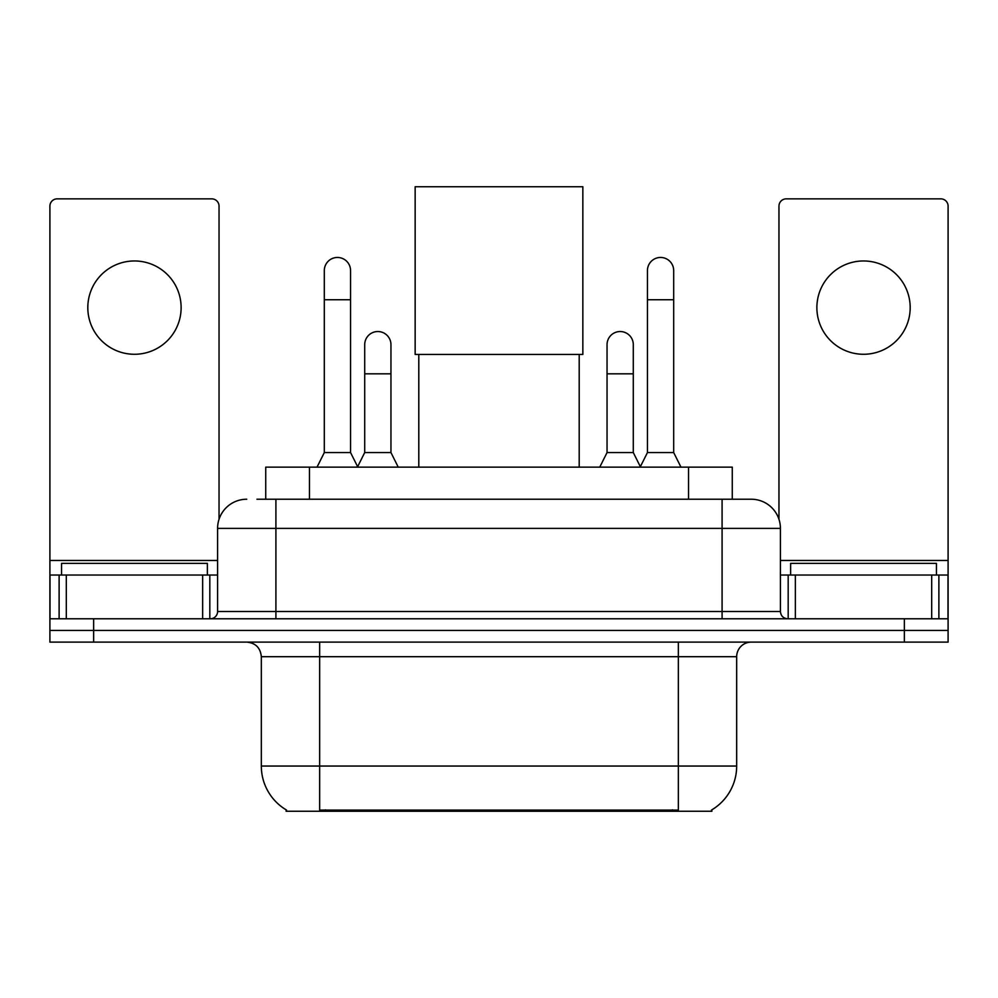 <?xml version="1.0" encoding="UTF-8"?>
<svg xmlns="http://www.w3.org/2000/svg" width="998" height="998" viewBox="0 0 998 998"><rect width="100%" height="100%" fill="white"/><g stroke="black" fill="none" stroke-linecap="round" stroke-linejoin="round"><path stroke-width="1.5" d="M265.73 499.225L265.73 467.139L732.27 467.139L732.27 499.225M711.886 809.827L711.886 811.262L286.114 811.262L286.114 809.827M286.551 810.077A51.035 51.035 0 0 1 261.326 766.052L319.647 766.052L319.647 810.077L678.353 810.077L678.353 766.052L736.674 766.052L736.674 656.696A14.583 14.583 0 0 1 751.257 642.113M261.326 766.052L261.326 656.696C260.466 647.839 255.6 642.974 246.743 642.113M711.449 810.077A51.035 51.035 0 0 0 736.674 766.052M93.637 642.113L948.1 642.113L948.1 630.449L49.9 630.449L49.9 642.113L93.637 642.113L93.637 630.449L49.9 630.449L49.9 575.035L66.305 575.035L66.305 618.785M257.621 499.225L751.257 499.225A29.167 29.167 0 0 1 780.411 528.379L780.411 611.5C780.848 615.928 783.28 618.348 787.709 618.785M256.96 499.225L275.91 499.225L275.91 528.379L217.589 528.379L217.589 611.5A7.285 7.285 0 0 1 210.291 618.785M246.743 499.225A29.167 29.167 0 0 0 217.589 528.379M904.363 642.113L904.363 630.449L948.1 630.449L948.1 575.035L948.1 618.785L49.9 618.785M904.363 618.785L904.363 630.449L93.637 630.449L93.637 618.785M780.411 528.379L722.09 528.379L722.09 499.225L751.257 499.225M207.372 575.035L207.372 563.371L61.564 563.371L61.564 575.035M134.468 260.965A46.657 46.657 0 0 0 87.812 307.621A46.657 46.657 0 0 0 134.468 354.278A46.657 46.657 0 0 0 181.125 307.621A46.657 46.657 0 0 0 134.468 260.965M202.644 618.785L202.644 575.035L66.305 575.035M219.036 519.272L219.036 206.137A7.285 7.285 0 0 0 211.751 198.852L57.185 198.852A7.285 7.285 0 0 0 49.9 206.137L49.9 575.035M202.644 575.035L217.589 575.035M936.436 575.035L936.436 563.371L790.628 563.371L790.628 575.035M418.798 354.427L418.798 467.139M579.202 354.427L579.202 467.139M415.156 186.738L582.844 186.738L582.844 354.427L415.156 354.427L415.156 186.738M317.027 467.139L324.313 452.556L350.56 452.556L357.858 467.139M350.56 452.556L350.56 270.583A13.124 13.124 0 0 0 337.436 257.459A13.124 13.124 0 0 1 338.26 257.484M324.313 452.556L324.313 299.749L350.56 299.749M324.313 299.749L324.313 270.583A13.124 13.124 0 0 1 337.436 257.459M640.142 467.139L647.44 452.556L673.687 452.556L680.973 467.139M673.687 452.556L673.687 270.583A13.124 13.124 0 0 0 660.564 257.459A13.124 13.124 0 0 1 661.387 257.484M647.44 452.556L647.44 299.749L673.687 299.749M647.44 299.749L647.44 270.583A13.124 13.124 0 0 1 660.564 257.459M357.633 466.702L364.707 452.556L390.954 452.556L398.239 467.139M390.954 452.556L390.954 344.659A13.124 13.124 0 0 0 378.654 331.561A13.124 13.124 0 0 1 390.954 344.659M364.707 452.556L364.707 373.826L390.954 373.826M364.707 373.826L364.707 344.659A13.124 13.124 0 0 1 378.654 331.561M599.761 467.139L607.046 452.556L633.293 452.556L640.367 466.702M633.293 452.556L633.293 344.659A13.124 13.124 0 0 0 620.993 331.561A13.124 13.124 0 0 1 633.293 344.659M607.046 452.556L607.046 373.826L633.293 373.826M607.046 373.826L607.046 344.659A13.124 13.124 0 0 1 620.993 331.561M863.532 260.965A46.657 46.657 0 0 0 816.875 307.621A46.657 46.657 0 0 0 863.532 354.278A46.657 46.657 0 0 0 910.188 307.621A46.657 46.657 0 0 0 863.532 260.965M931.695 618.785L931.695 575.035L795.356 575.035L795.356 618.785M931.695 575.035L948.1 575.035L948.1 206.137A7.285 7.285 0 0 0 940.815 198.852L786.249 198.852A7.285 7.285 0 0 0 778.964 206.137L778.964 519.272M780.411 575.035L795.356 575.035M672.515 811.262L672.515 809.827M325.485 811.262L325.485 809.827M309.467 499.225L309.467 467.139M688.533 499.225L688.533 467.139M678.353 642.113L678.353 656.696L261.326 656.696M736.674 656.696L678.353 656.696L678.353 766.052L319.647 766.052L319.647 642.113M275.91 618.785L275.91 611.5L780.411 611.5M217.589 611.5L275.91 611.5L275.91 528.379L722.09 528.379L722.09 618.785M217.589 560.464L49.9 560.464M209.817 575.035L209.817 618.785M50.012 575.035L50.012 618.785M59.119 618.785L59.119 575.035M948.1 560.464L780.411 560.464M947.988 618.785L947.988 575.035M938.881 575.035L938.881 618.785M788.183 618.785L788.183 575.035"/></g></svg>
